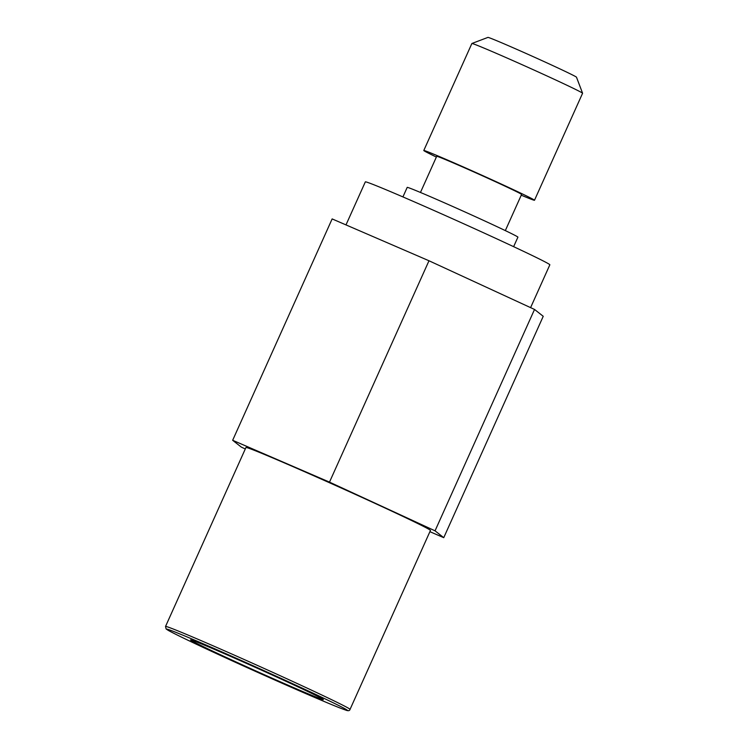 <?xml version="1.0" encoding="UTF-8"?>
<svg xmlns="http://www.w3.org/2000/svg" width="748" height="748" viewBox="0 0 748 748"><rect width="100%" height="100%" fill="white"/><g stroke="black" fill="none" stroke-linecap="round" stroke-linejoin="round"><path stroke-width="1.12" d="M228.112 658.305A72.827 1.524 24.2 0 1 190.534 639.905A72.827 1.524 24.2 0 1 285.801 681.213A72.827 1.524 24.2 0 1 323.379 699.614A72.827 1.524 24.2 0 1 228.112 658.305M378.273 504.881A101.148 2.122 -155.8 0 0 245.942 447.519L165.532 626.459A101.148 2.122 24.2 0 1 297.854 683.822A101.148 2.122 24.2 0 1 350.045 709.375L430.455 530.444A101.148 2.122 -155.8 0 0 378.273 504.881M245.297 448.959L241.361 447.145L232.656 440.291L329.494 482.123L435.046 530.818L443.751 537.672L429.904 531.688M443.751 537.672L543.235 316.301L534.53 309.448L435.046 530.818M329.494 482.123L428.987 260.762L534.53 309.448M232.656 440.291L332.14 218.921L428.987 260.762M345.987 224.905L365.333 181.876A101.148 2.122 24.2 0 1 497.654 239.248A101.148 2.122 24.2 0 1 549.845 264.801L530.594 307.634M402.929 196.92L407.202 187.393A60.691 1.272 24.2 0 1 486.602 221.819A60.691 1.272 24.2 0 1 517.915 237.153L513.633 246.672M420.46 192.46L436.701 156.304A46.526 0.972 24.2 0 1 440.909 157.744A46.526 0.972 -155.8 0 1 488.79 178.669A46.526 0.972 -155.8 0 1 521.58 194.452L505.33 230.599M521.244 195.191A60.691 1.272 -155.8 0 0 534.493 200.258A60.691 1.272 -155.8 0 0 503.18 184.924A60.691 1.272 -155.8 0 0 423.789 150.498A60.691 1.272 -155.8 0 0 436.365 157.052M423.789 150.498L471.876 43.506A60.691 1.272 24.2 0 1 471.894 43.487A60.691 1.272 24.2 0 1 551.267 77.932A60.691 1.272 24.2 0 1 582.58 93.229A60.691 1.272 24.2 0 1 582.58 93.266L534.493 200.258M471.894 43.487L487.939 37.4A48.545 1.019 24.2 0 1 551.435 64.954A48.545 1.019 24.2 0 1 576.484 77.194L582.58 93.229M350.045 709.375C349.643 710.909 348.091 711.105 345.37 709.964C333.645 706.149 266.961 676.94 217.677 654.163A99.119 2.076 24.2 0 1 175.509 632.191A99.119 2.076 24.2 0 1 296.217 685.346A99.119 2.076 24.2 0 1 338.405 707.337A99.119 2.076 24.2 0 1 217.687 654.173C190.721 641.709 174.2 633.743 168.085 630.274L166.121 628.965L165.532 626.459"/></g></svg>
